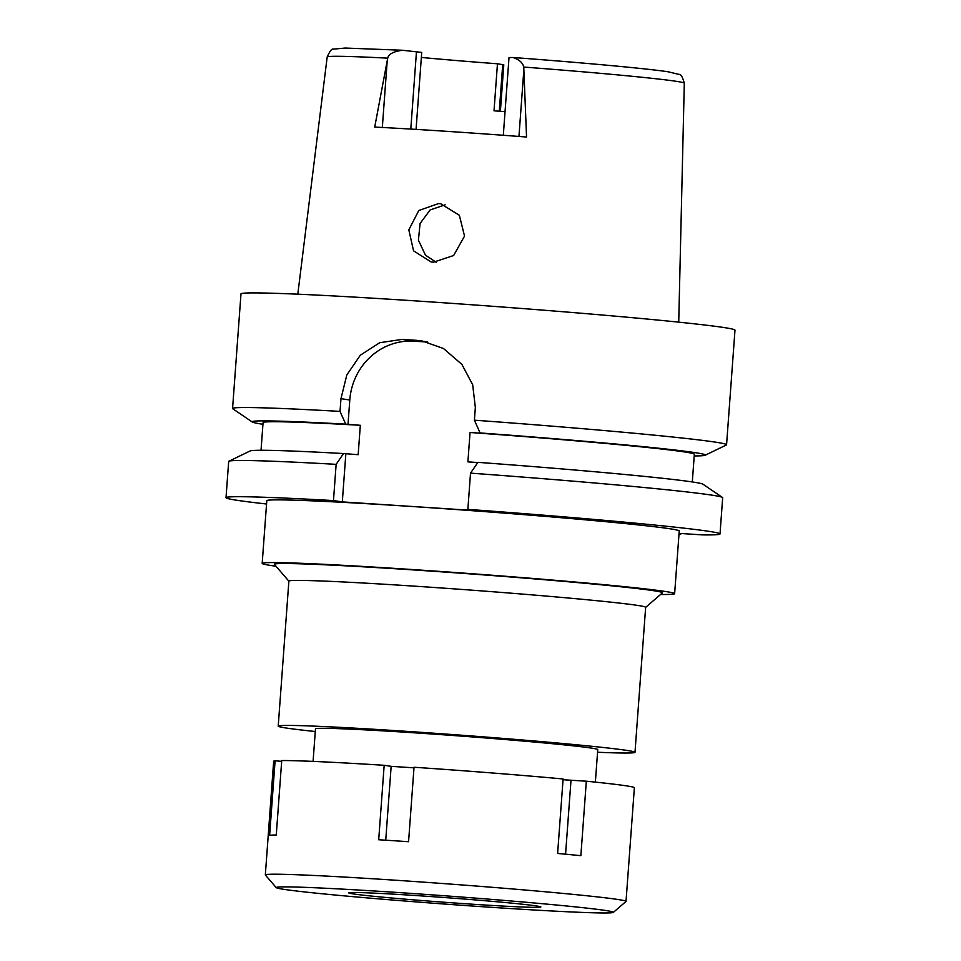 <?xml version="1.0" encoding="UTF-8"?>
<svg xmlns="http://www.w3.org/2000/svg" width="961" height="961" viewBox="0 0 961 961"><rect width="100%" height="100%" fill="white"/><g stroke="black" fill="none" stroke-linecap="round" stroke-linejoin="round"><path stroke-width="1.44" d="M505.042 111.632A133.663 3.267 4.2 0 1 494.014 110.815L497.462 63.786A133.663 3.267 4.2 0 1 421.35 57.444M497.462 63.786L503.792 64.819L500.381 111.284M416.065 129.387L421.723 52.423L402.335 50.248L345.239 48.05L333.491 49.119C331.977 48.35 329.887 50.969 327.184 56.987L297.802 294.186M402.659 50.272C393.662 51.365 388.676 53.996 387.703 58.153L374.718 127.092A182.518 4.457 -175.8 0 1 526.544 137.027L523.757 67.066C522.796 62.777 519.204 59.594 512.994 57.504L509.018 57.528L503.312 135.285M523.757 67.066A179.034 4.373 -175.8 0 1 675.763 81.241A179.034 4.373 -175.8 0 1 684.304 83.211C682.538 76.868 680.796 73.937 679.091 74.441L668.219 71.799C647.318 68.603 582.75 62.669 513.15 57.516L512.994 57.504M433.363 262.221L453.616 255.53L464.535 236.07L459.358 215.288L440.787 203.804L438.576 203.564L418.792 210.519L408.821 229.871L413.554 250.833L431.153 261.981L433.363 262.221M692.304 481.941L694.335 454.253A216.213 5.285 -175.8 0 0 470.049 432.486L482.386 433.291L480.08 432.943L474.41 420.185A247.662 6.054 4.2 0 1 714.744 442.036A247.662 6.054 4.2 0 1 726.564 444.775L734.985 330.152A247.662 6.054 -175.8 0 0 723.165 327.413A247.662 6.054 -175.8 0 0 450 303.232A247.662 6.054 -175.8 0 0 240.983 293.874L232.574 408.497A247.662 6.054 4.2 0 1 340.026 411.392L345.696 424.149A227.204 5.55 4.2 0 0 252.299 422.023L232.778 408.773A247.662 6.054 4.2 0 1 232.574 408.497M726.564 444.775A247.662 6.054 4.2 0 1 726.324 445.015L705.074 455.274A227.204 5.55 4.2 0 1 694.202 455.946M480.08 432.943A227.204 5.55 4.2 0 1 705.074 455.274M262.942 424.281A227.204 5.55 4.2 0 1 252.299 422.023M261.032 450.277L263.074 422.576A216.213 5.285 -175.8 0 1 360.327 425.303L345.696 424.149M266.545 503.996A247.662 6.054 4.2 0 1 226.015 497.678A247.662 6.054 4.2 0 1 333.479 500.573L342.308 501.894L476.704 510.699L467.863 509.378A247.662 6.054 4.2 0 1 720.017 533.956A247.662 6.054 4.2 0 1 702.647 534.905L679.067 533.367M679.007 534.1L680.664 534.34A247.662 6.054 4.2 0 1 678.995 534.28M674.634 593.67L679.235 530.965A206.783 5.057 -175.8 0 0 669.373 528.682A206.783 5.057 -175.8 0 0 441.303 508.489A206.783 5.057 -175.8 0 0 266.798 500.681L262.185 563.386A206.783 5.057 4.2 0 1 436.69 571.194A206.783 5.057 4.2 0 1 664.76 591.387A206.783 5.057 4.2 0 1 674.634 593.67A206.783 5.057 4.2 0 1 660.579 594.475M720.017 533.956L722.672 497.726A247.662 6.054 -175.8 0 0 722.468 497.45A247.662 6.054 -175.8 0 0 470.518 473.136L467.863 509.378M722.468 497.45L702.947 484.2A227.204 5.55 -175.8 0 0 477.917 462.349L470.518 473.136M470.049 432.486L467.899 461.881L477.797 462.529M348.002 424.486L349.792 399.992A62.897 59.834 98.5 0 1 414.131 341.191L427.789 342.092M360.327 425.303L358.165 454.697L343.533 453.544A227.204 5.55 -175.8 0 0 250.172 450.949L228.922 461.208A247.662 6.054 -175.8 0 0 228.682 461.448L226.015 497.678M342.308 501.894L345.84 453.88M333.479 500.573L336.134 464.343L343.533 453.544M336.134 464.343A247.662 6.054 -175.8 0 0 228.922 461.208M474.41 420.185L475.347 407.476L472.68 384.724L461.881 364.411L443.514 348.519L421.903 340.903L417.11 340.386A247.662 6.054 4.2 0 0 402.178 339.401L379.739 342.705L360.315 355.21L346.813 374.982L340.963 398.671L340.026 411.392M680.664 534.34L680.724 533.475M275.975 566.233A206.783 5.057 4.2 0 1 272.059 565.669A206.783 5.057 4.2 0 1 262.185 563.386M645.648 607.364L662.417 592.889A194.59 4.757 -175.8 0 0 653.192 590.631A194.59 4.757 -175.8 0 0 436.222 571.471A194.59 4.757 -175.8 0 0 274.39 564.395L288.865 581.165M634.993 752.331L645.648 607.304A178.866 4.373 -175.8 0 0 637.107 605.334A178.866 4.373 -175.8 0 0 439.826 587.868A178.866 4.373 -175.8 0 0 288.877 581.105L278.222 726.132A178.866 4.373 4.2 0 1 429.171 732.883A178.866 4.373 4.2 0 1 626.464 750.349A178.866 4.373 4.2 0 1 634.993 752.331A178.866 4.373 4.2 0 1 597.55 752.259M315.28 731.525A178.866 4.373 4.2 0 1 286.762 728.102A178.866 4.373 4.2 0 1 278.222 726.132M595.364 782.122L597.754 749.592A141.519 3.46 -175.8 0 0 591.003 748.03A141.519 3.46 -175.8 0 0 434.901 734.204A141.519 3.46 -175.8 0 0 315.472 728.858L313.082 761.388M436.15 262.257L425.471 255.17L418.419 240.19L420.077 223.481L430.156 209.93L445.159 204.825M276.263 887.652A169.04 4.132 4.2 0 1 416.846 893.79A169.04 4.132 4.2 0 1 605.322 910.439A169.04 4.132 4.2 0 1 613.334 912.397A169.04 4.132 4.2 0 1 468.704 905.779A169.04 4.132 4.2 0 1 284.288 889.405A169.04 4.132 4.2 0 1 276.263 887.652L265.368 875.027A180.836 4.421 4.2 0 1 265.332 874.918A180.836 4.421 4.2 0 1 417.939 881.754A180.836 4.421 4.2 0 1 617.394 899.412A180.836 4.421 4.2 0 1 626.019 901.406L634.368 787.744A180.836 4.421 -175.8 0 0 625.731 785.75A180.836 4.421 -175.8 0 0 586.33 781.197L563.038 779.731M281.669 761.328L275.098 760.812A180.836 4.421 -175.8 0 0 273.669 761.256L265.332 874.918M385.733 840.202L391.151 766.337L384.172 765.292A180.836 4.421 -175.8 0 0 281.729 760.547L276.263 835.013A180.836 4.421 -175.8 0 0 269.633 835.277L275.098 760.812M391.151 766.337L413.999 767.839M586.33 781.197L580.864 855.674A180.836 4.421 -175.8 0 0 557.62 853.452L563.098 778.975A180.836 4.421 -175.8 0 0 414.035 767.25L408.569 841.716A180.836 4.421 -175.8 0 0 378.706 839.758L384.172 765.292M565.573 854.185L570.99 780.488M626.019 901.406A180.836 4.421 4.2 0 1 625.959 901.514L613.334 912.397M536.262 905.911A96.316 2.354 -175.8 0 0 429.363 896.457A96.316 2.354 -175.8 0 0 348.759 892.901A96.316 2.354 -175.8 0 0 353.348 893.934A96.316 2.354 -175.8 0 0 458.914 903.292A96.316 2.354 -175.8 0 0 540.851 907.004A96.316 2.354 -175.8 0 0 536.262 905.911M499.288 111.212L502.711 64.567M387.703 58.153A179.034 4.373 -175.8 0 0 327.184 56.987M382.322 127.477L387.235 60.603M416.473 51.642L410.791 129.074M523.865 69.54L518.952 136.45M349.792 399.992L340.963 398.671M426.66 341.816L417.11 340.386M402.178 339.401L414.131 341.191M684.304 83.211L678.73 322.151"/></g></svg>
